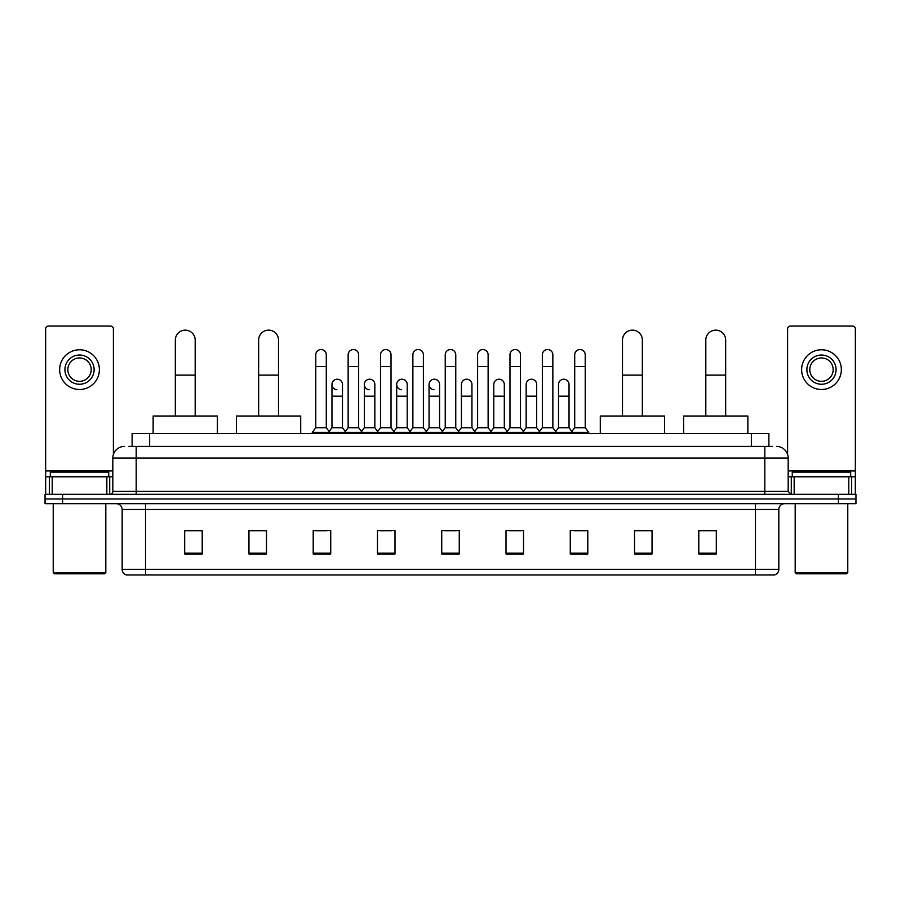 <?xml version="1.0" encoding="UTF-8"?>
<svg xmlns="http://www.w3.org/2000/svg" width="901" height="901" viewBox="0 0 901 901"><rect width="100%" height="100%" fill="white"/><g stroke="black" fill="none" stroke-linecap="round" stroke-linejoin="round"><path stroke-width="1.35" d="M132.109 446.412L132.109 433.561L768.891 433.561L768.891 446.412M128.866 446.412L772.405 446.412M128.595 446.412L136.186 446.412L136.186 458.091L112.816 458.091L112.816 491.394A2.917 2.917 0 0 1 109.899 494.311M124.507 446.412A11.679 11.679 0 0 0 112.816 458.091M776.493 446.412A11.679 11.679 0 0 1 788.184 458.091L788.184 491.394L791.101 494.311M62.574 494.311L45.05 494.311L45.05 498.985L62.574 498.985L45.05 498.985L45.05 503.659L62.574 503.659L62.574 498.985L838.426 498.985L62.574 498.985L62.574 494.311L838.426 494.311L838.426 498.985L855.95 498.985L838.426 498.985L838.426 503.659L62.574 503.659M838.426 503.659L855.95 503.659L855.95 494.311L838.426 494.311M778.836 569.331C778.667 572.135 777.27 574.005 774.623 574.939L755.466 574.939L755.466 569.331L778.836 569.331L778.836 509.504A5.845 5.845 0 0 1 784.67 503.659M755.466 574.939L126.377 574.939A5.845 5.845 0 0 1 122.164 569.331L122.164 509.504C121.826 505.957 119.878 504.008 116.33 503.659M716.318 553.969L716.318 530.599L698.793 530.599L698.793 553.969L716.318 553.969M652.054 553.969L652.054 530.599L634.529 530.599L634.529 553.969L652.054 553.969M587.79 553.969L587.79 530.599L570.265 530.599L570.265 553.969L587.79 553.969M523.526 553.969L523.526 530.599L506.002 530.599L506.002 553.969L523.526 553.969M202.207 553.969L202.207 530.599L184.682 530.599L184.682 553.969L202.207 553.969M266.471 553.969L266.471 530.599L248.946 530.599L248.946 553.969L266.471 553.969M330.735 553.969L330.735 530.599L313.21 530.599L313.21 553.969L330.735 553.969M394.998 553.969L394.998 530.599L377.474 530.599L377.474 553.969L394.998 553.969M459.262 553.969L459.262 530.599L441.738 530.599L441.738 553.969L459.262 553.969M574.117 530.712L585.808 530.712M379.929 530.712L391.608 530.712M315.192 530.712L326.883 530.712M509.392 530.712L521.071 530.712M444.655 530.712L456.345 530.712M266.471 530.712L248.946 530.712M202.207 530.712L184.682 530.712M652.054 530.712L634.529 530.712M716.318 530.712L698.793 530.712M106.836 494.311L106.836 476.787L52.202 476.787L52.202 494.311M113.402 454.442L113.402 328.978A2.917 2.917 0 0 0 110.485 326.061L48.553 326.061A2.917 2.917 0 0 0 45.636 328.978L45.636 476.787L52.202 476.787M106.836 476.787L112.816 476.787M45.636 494.311L45.636 476.787M79.525 355.039A14.607 14.607 0 0 0 64.917 369.647A14.607 14.607 0 0 0 79.525 384.254A14.607 14.607 0 0 0 94.121 369.647A14.607 14.607 0 0 0 79.525 355.039M79.525 357.956A11.679 11.679 0 0 0 67.834 369.647A11.679 11.679 0 0 0 79.525 381.326A11.679 11.679 0 0 0 91.204 369.647A11.679 11.679 0 0 0 79.525 357.956M79.525 389.502A19.867 19.867 0 0 0 99.38 369.647A19.867 19.867 0 0 0 79.525 349.779A19.867 19.867 0 0 0 59.657 369.647A19.867 19.867 0 0 0 79.525 389.502M104.64 573.768L54.398 573.768L53.227 572.597L105.811 572.597L104.64 573.768M53.227 503.659L53.227 572.597M105.811 503.659L105.811 572.597M108.728 476.787L108.728 472.113L50.31 472.113L50.31 476.787M175.335 416.025L175.335 340.082A9.934 9.934 0 0 1 185.268 330.149A9.934 9.934 0 0 1 195.19 340.082A9.934 9.934 0 0 0 185.268 330.149M195.19 416.025L195.19 340.082M217.4 433.561L217.4 416.025L153.136 416.025L153.136 433.561M258.643 416.025L258.643 340.082A9.934 9.934 0 0 1 268.577 330.149A9.934 9.934 0 0 1 278.51 340.082A9.934 9.934 0 0 0 268.577 330.149M278.51 416.025L278.51 340.082M300.709 433.561L300.709 416.025L236.445 416.025L236.445 433.561M622.49 416.025L622.49 340.082A9.934 9.934 0 0 1 632.423 330.149A9.934 9.934 0 0 1 642.357 340.082A9.934 9.934 0 0 0 632.423 330.149M642.357 416.025L642.357 340.082M664.555 433.561L664.555 416.025L600.291 416.025L600.291 433.561M705.81 416.025L705.81 340.082A9.934 9.934 0 0 1 715.732 330.149A9.934 9.934 0 0 1 725.665 340.082A9.934 9.934 0 0 0 715.732 330.149M725.665 416.025L725.665 340.082M747.864 433.561L747.864 416.025L683.6 416.025L683.6 433.561M315.778 366.493L326.297 366.493L326.297 427.716L315.778 427.716L315.778 354.803A5.26 5.26 0 0 1 321.364 349.554A5.26 5.26 0 0 1 326.297 354.803A5.26 5.26 0 0 0 321.364 349.554M315.778 427.716L312.275 432.39L312.275 433.561M326.297 427.716L329.8 432.39L312.275 432.39M348.146 427.716L348.146 366.493L358.666 366.493L358.666 427.716L348.146 427.716L344.644 432.39L329.8 432.39L329.8 433.561M348.146 366.493L348.146 354.803A5.26 5.26 0 0 1 353.733 349.554A5.26 5.26 0 0 1 358.666 354.803A5.26 5.26 0 0 0 353.733 349.554M358.666 427.716L362.168 432.39L344.644 432.39L344.644 433.561M380.515 427.716L380.515 366.493L391.023 366.493L391.023 427.716L380.515 427.716L377.001 432.39L362.168 432.39L362.168 433.561M380.515 366.493L380.515 354.803A5.26 5.26 0 0 1 386.101 349.554A5.26 5.26 0 0 1 391.023 354.803A5.26 5.26 0 0 0 386.101 349.554M391.023 427.716L394.537 432.39L377.001 432.39L377.001 433.561M412.872 427.716L412.872 366.493L423.391 366.493L423.391 427.716L412.872 427.716L409.369 432.39L394.537 432.39L394.537 433.561M412.872 366.493L412.872 354.803A5.26 5.26 0 0 1 418.469 349.554A5.26 5.26 0 0 1 423.391 354.803A5.26 5.26 0 0 0 418.469 349.554M423.391 427.716L426.894 432.39L409.369 432.39L409.369 433.561M445.24 427.716L445.24 366.493L455.76 366.493L455.76 427.716L445.24 427.716L441.738 432.39L426.894 432.39L426.894 433.561M445.24 366.493L445.24 354.803A5.26 5.26 0 0 1 450.827 349.554A5.26 5.26 0 0 1 455.76 354.803A5.26 5.26 0 0 0 450.827 349.554M455.76 427.716L459.262 432.39L441.738 432.39L441.738 433.561M477.609 427.716L477.609 366.493L488.128 366.493L488.128 427.716L477.609 427.716L474.106 432.39L459.262 432.39L459.262 433.561M477.609 366.493L477.609 354.803A5.26 5.26 0 0 1 483.195 349.554A5.26 5.26 0 0 1 488.128 354.803A5.26 5.26 0 0 0 483.195 349.554M488.128 427.716L491.631 432.39L474.106 432.39L474.106 433.561M509.977 427.716L509.977 366.493L520.485 366.493L520.485 427.716L509.977 427.716L506.463 432.39L491.631 432.39L491.631 433.561M509.977 366.493L509.977 354.803A5.26 5.26 0 0 1 515.563 349.554A5.26 5.26 0 0 1 520.485 354.803A5.26 5.26 0 0 0 515.563 349.554M520.485 427.716L523.999 432.39L506.463 432.39L506.463 433.561M542.334 427.716L542.334 366.493L552.854 366.493L552.854 427.716L542.334 427.716L538.832 432.39L523.999 432.39L523.999 433.561M542.334 366.493L542.334 354.803A5.26 5.26 0 0 1 547.932 349.554A5.26 5.26 0 0 1 552.854 354.803A5.26 5.26 0 0 0 547.932 349.554M552.854 427.716L556.356 432.39L538.832 432.39L538.832 433.561M574.703 427.716L574.703 366.493L585.222 366.493L585.222 427.716L574.703 427.716L571.2 432.39L556.356 432.39L556.356 433.561M574.703 366.493L574.703 354.803A5.26 5.26 0 0 1 580.289 349.554A5.26 5.26 0 0 1 585.222 354.803A5.26 5.26 0 0 0 580.289 349.554M585.222 427.716L588.725 432.39L571.2 432.39L571.2 433.561M588.725 432.39L588.725 433.561M336.884 389.728A5.26 5.26 0 0 1 331.962 384.479A5.26 5.26 0 0 1 337.548 379.231A5.26 5.26 0 0 1 342.481 384.479L342.481 396.17L331.962 396.17L331.962 384.479M342.481 396.17L342.481 427.716L331.962 427.716L331.962 396.17M331.962 427.716L329.124 431.489M342.481 427.716L345.308 431.489M369.252 389.728A5.26 5.26 0 0 1 364.331 384.479A5.26 5.26 0 0 1 369.917 379.231A5.26 5.26 0 0 1 374.839 384.479L374.839 396.17L364.331 396.17L364.331 384.479M374.839 396.17L374.839 427.716L364.331 427.716L364.331 396.17M364.331 427.716L361.492 431.489M374.839 427.716L377.677 431.489M401.621 389.728A5.26 5.26 0 0 1 396.688 384.479A5.26 5.26 0 0 1 402.285 379.231A5.26 5.26 0 0 1 407.207 384.479L407.207 396.17L396.688 396.17L396.688 384.479M407.207 396.17L407.207 427.716L396.688 427.716L396.688 396.17M396.688 427.716L393.861 431.489M407.207 427.716L410.045 431.489M433.989 389.728A5.26 5.26 0 0 1 429.056 384.479A5.26 5.26 0 0 1 434.642 379.231A5.26 5.26 0 0 1 439.575 384.479L439.575 396.17L429.056 396.17L429.056 384.479M439.575 396.17L439.575 427.716L429.056 427.716L429.056 396.17M429.056 427.716L426.229 431.489M439.575 427.716L442.414 431.489M461.425 384.479A5.26 5.26 0 0 1 467.011 379.231A5.26 5.26 0 0 1 471.944 384.479L471.944 396.17L461.425 396.17L461.425 384.479M471.944 396.17L471.944 427.716L461.425 427.716L461.425 396.17M461.425 427.716L458.586 431.489M471.944 427.716L474.771 431.489M493.793 384.479A5.26 5.26 0 0 1 499.379 379.231A5.26 5.26 0 0 1 504.312 384.479L504.312 396.17L493.793 396.17L493.793 384.479M504.312 396.17L504.312 427.716L493.793 427.716L493.793 396.17M493.793 427.716L490.955 431.489M504.312 427.716L507.139 431.489M526.161 384.479A5.26 5.26 0 0 1 531.748 379.231A5.26 5.26 0 0 1 536.669 384.479L536.669 396.17L526.161 396.17L526.161 384.479M536.669 396.17L536.669 427.716L526.161 427.716L526.161 396.17M526.161 427.716L523.323 431.489M536.669 427.716L539.508 431.489M558.519 384.479A5.26 5.26 0 0 1 564.116 379.231A5.26 5.26 0 0 1 569.038 384.479L569.038 396.17L558.519 396.17L558.519 384.479M569.038 396.17L569.038 427.716L558.519 427.716L558.519 396.17M558.519 427.716L555.692 431.489M569.038 427.716L571.876 431.489M848.798 494.311L848.798 476.787L794.164 476.787L794.164 494.311M848.798 476.787L855.364 476.787L855.364 328.978A2.917 2.917 0 0 0 852.447 326.061L790.515 326.061A2.917 2.917 0 0 0 787.598 328.978L787.598 454.442M788.184 476.787L794.164 476.787M855.364 476.787L855.364 494.311M821.475 355.039A14.607 14.607 0 0 0 806.879 369.647A14.607 14.607 0 0 0 821.475 384.254A14.607 14.607 0 0 0 836.083 369.647A14.607 14.607 0 0 0 821.475 355.039M821.475 357.956A11.679 11.679 0 0 0 809.796 369.647A11.679 11.679 0 0 0 821.475 381.326A11.679 11.679 0 0 0 833.166 369.647A11.679 11.679 0 0 0 821.475 357.956M821.475 389.502A19.867 19.867 0 0 0 841.343 369.647A19.867 19.867 0 0 0 821.475 349.779A19.867 19.867 0 0 0 801.62 369.647A19.867 19.867 0 0 0 821.475 389.502M846.602 573.768L796.36 573.768L795.189 572.597L847.773 572.597L846.602 573.768M795.189 503.659L795.189 572.597M847.773 503.659L847.773 572.597M850.69 476.787L850.69 472.113L792.272 472.113L792.272 476.787M149.634 446.412L149.634 433.561M751.366 446.412L751.366 433.561M136.186 494.311L136.186 491.394L788.184 491.394M112.816 491.394L136.186 491.394L136.186 458.091L764.814 458.091L764.814 494.311M788.184 458.091L764.814 458.091L764.814 446.412M755.466 503.659L755.466 509.504L122.164 509.504M778.836 509.504L755.466 509.504L755.466 569.331L145.534 569.331L145.534 574.939M122.164 569.331L145.534 569.331L145.534 503.659M459.262 553.158L441.738 553.158M394.998 553.158L377.474 553.158M330.735 553.158L313.21 553.158M266.471 553.158L248.946 553.158M202.207 553.158L184.682 553.158M523.526 553.158L506.002 553.158M587.79 553.158L570.265 553.158M652.054 553.158L634.529 553.158M716.318 553.158L698.793 553.158M112.816 470.953L45.636 470.953M109.708 476.787L109.708 494.311M45.681 476.787L45.681 494.311M49.33 494.311L49.33 476.787M175.335 375.131L195.19 375.131M258.643 375.131L278.51 375.131M622.49 375.131L642.357 375.131M705.81 375.131L725.665 375.131M855.364 470.953L788.184 470.953M855.319 494.311L855.319 476.787M851.67 476.787L851.67 494.311M791.292 494.311L791.292 476.787M326.297 366.493L326.297 354.803M358.666 366.493L358.666 354.803M391.023 366.493L391.023 354.803M423.391 366.493L423.391 354.803M455.76 366.493L455.76 354.803M488.128 366.493L488.128 354.803M520.485 366.493L520.485 354.803M552.854 366.493L552.854 354.803M585.222 366.493L585.222 354.803"/></g></svg>
